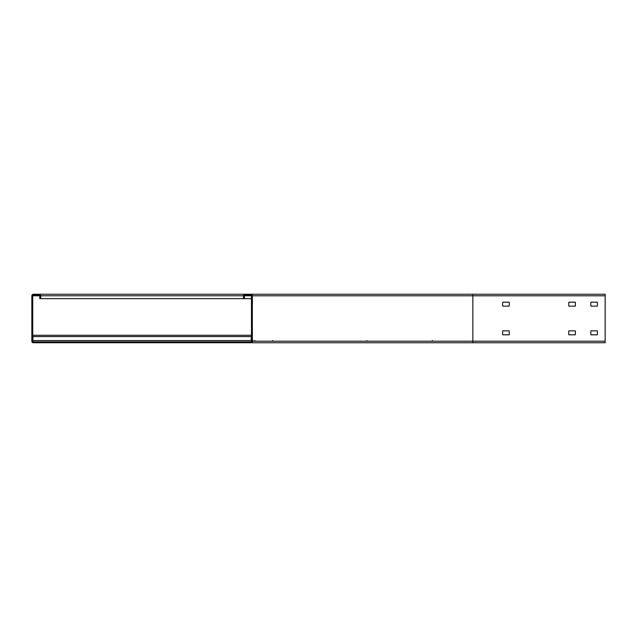 <?xml version="1.0" encoding="UTF-8"?>
<svg xmlns="http://www.w3.org/2000/svg" width="637" height="637" viewBox="0 0 637 637"><rect width="100%" height="100%" fill="white"/><g stroke="black" fill="none" stroke-linecap="round" stroke-linejoin="round"><path stroke-width="0.96" d="M432.953 341.209A0.661 0.653 -90 0 1 432.3 340.548M367.533 341.209A0.661 0.589 -90 0 1 366.944 340.548M272.994 341.209L272.7 340.548M254.904 340.548L254.8 341.209M253.152 341.209L253.048 340.548M251.472 335.261L251.472 336.583M39.128 294.246L33.395 294.246A1.545 1.545 0 0 0 31.85 295.791L31.85 341.209A1.545 1.545 0 0 0 33.395 342.754L47.281 342.754L47.281 341.87L236.916 341.87L236.916 342.754L250.803 342.754A1.545 1.545 0 0 0 252.348 341.209L252.348 295.791A1.545 1.545 0 0 0 250.803 294.246L245.07 294.246A1.545 1.545 0 0 0 243.533 295.791L243.533 298.657L40.672 298.657L40.672 295.791A1.545 1.545 0 0 0 39.128 294.246L245.07 294.246M251.472 340.548L251.249 341.703M32.949 341.703L32.949 335.261L251.249 335.261M32.949 340.548L251.249 340.548L251.249 336.583L32.949 336.583M47.281 341.87L33.395 341.87A0.661 0.661 0 0 1 32.734 341.209L32.734 295.791A0.661 0.661 0 0 1 33.395 295.13L39.128 295.13A0.661 0.661 0 0 1 39.789 295.791L39.789 298.657L40.672 298.657M568.984 334.815L575.163 334.815M575.386 331.065L575.386 334.6M568.984 330.85L575.163 330.85M502.617 331.065L502.617 334.6M509.011 334.815L502.84 334.815M509.234 331.065L509.234 334.6M502.617 302.4L502.617 305.935M509.011 306.15L502.84 306.15M509.234 302.4L509.234 305.935M590.817 302.4L590.817 305.935M597.211 306.15L591.04 306.15M597.434 302.4L597.434 305.935M568.769 302.4L568.769 305.935M575.163 306.15L568.984 306.15M575.386 302.4L575.386 305.935M597.434 334.6L597.434 331.065M591.04 330.85L597.211 330.85M590.817 334.6L590.817 331.065M250.803 294.246L605.15 294.246L605.15 342.754L540.104 342.754M537.899 342.754L438.423 342.754M436.218 342.754L370.845 342.754M368.64 342.754L313.356 342.754M311.151 342.754L271.593 342.754M269.387 342.754L249.632 342.754M247.427 342.754L246.838 342.754M244.632 342.754L47.281 342.754M243.533 298.657L244.409 298.657L244.409 295.791A0.661 0.661 0 0 1 245.07 295.13L250.803 295.13A0.661 0.661 0 0 1 251.472 295.791L251.472 341.209A0.661 0.661 0 0 1 250.803 341.87L236.916 341.87M251.472 298.657L244.409 298.657M568.769 331.065L568.769 334.6M509.011 330.85L502.84 330.85M509.011 302.185L502.84 302.185M597.211 302.185L591.04 302.185M575.163 302.185L568.984 302.185M591.04 334.815L597.211 334.815M250.803 342.754L605.15 342.754M32.734 295.791L39.789 295.791M40.672 295.791L243.533 295.791M605.15 341.209L472.853 341.209L472.853 294.246M252.348 295.791L605.15 295.791M472.853 342.754L472.853 341.209L252.348 341.209M244.409 295.791L251.472 295.791"/></g></svg>
